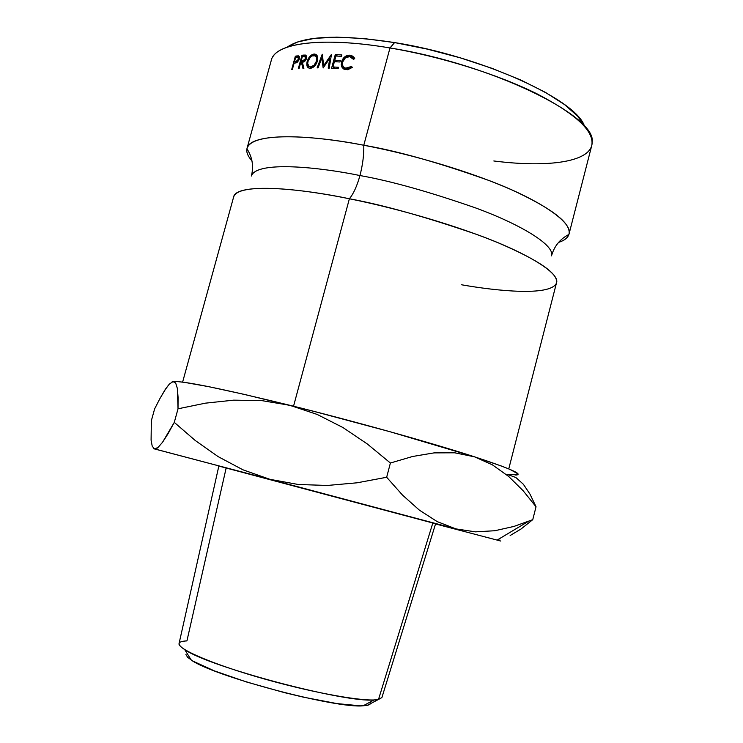 <?xml version="1.0" encoding="UTF-8"?>
<svg xmlns="http://www.w3.org/2000/svg" width="743" height="743" viewBox="0 0 743 743"><rect width="100%" height="100%" fill="white"/><g stroke="black" fill="none" stroke-linecap="round" stroke-linejoin="round"><path stroke-width="1.11" d="M569.027 234.054L591.762 145.479C594.623 131.539 576.308 114.292 536.808 93.748C497.736 74.356 440.785 56.496 389.982 47.961L394.589 42.574L427.299 49.122L460.381 57.87L492.117 68.375L520.917 80.077L545.418 92.364L564.587 104.624L577.785 116.279L584.509 126.347C577.042 100.064 482.309 56.431 394.589 42.574L389.982 47.961C322.072 36.37 274.808 43.038 271.316 60.22L247.02 148.377C246.1 151.999 247.744 156.151 251.951 160.832C247.874 156.253 246.193 152.231 246.927 148.776C251.691 130.387 320.029 136.415 363.791 145.247C397.208 150.885 439.104 162.698 489.47 180.679C537.514 198.836 573.837 222.25 568.915 234.454C567.671 237.936 564.216 240.593 558.56 242.413C564.541 240.444 568.024 237.658 569.027 234.054C571.116 223.141 552.03 208.411 511.778 189.874C472.009 172.265 414.594 154.878 363.791 145.247C364.005 154.86 362.714 164.955 359.937 175.534C362.714 164.955 364.005 154.86 363.791 145.247L389.982 47.961C491.485 64.056 597.01 116.103 592.143 142.127C592.552 161.835 549.198 168.02 493.826 160.98M508.76 468.898L556.535 282.73C558.188 273.498 538.684 260.161 498.014 242.729C457.855 226.123 400.18 208.987 349.386 198.762C353.538 193.747 357.058 186.01 359.937 175.534C390.725 180.976 429.435 191.833 476.087 208.096C520.639 224.46 555.16 245.246 551.52 255.861C555.16 245.246 520.639 224.46 476.087 208.096C429.435 191.833 390.725 180.976 359.937 175.534C319.62 167.184 256.456 160.562 251.375 176.007C256.456 160.562 319.62 167.184 359.937 175.534C357.058 186.01 353.538 193.747 349.386 198.762C305.178 189.363 236.163 181.524 233.516 197.619M184.701 649.586L191.22 660.035C213.13 676.065 336.189 708.803 363.169 705.794L367.339 705.302L378.503 699.469L374.017 699.952C344.984 702.999 208.384 666.657 184.701 649.586C176.537 644.237 177.28 641.339 186.93 640.893L226.141 468.09L225.101 467.802M432.835 522.961L218.841 466.065L435.565 523.731L432.835 522.961L378.503 699.469L432.835 522.961M218.841 466.065L179.044 643.605C177.577 649.261 214.95 665.115 265.641 679.334C316.267 693.59 366.578 702.302 378.503 699.469L381.893 697.575L435.602 523.741M272.644 57.118C280.501 42.147 326.604 37.169 389.982 47.961L363.791 145.247C295.881 132.235 249.481 134.91 247.02 148.377M461.422 284.755C497.485 291.135 549.644 296.234 556.275 283.501C561.699 273.498 525.245 251.97 476.514 234.37C425.442 216.807 383.063 204.938 349.386 198.762L293.541 406.217L349.386 198.762C281.476 184.961 235.559 185.416 233.673 196.83L182.611 382.116M517.973 473.867L510.023 469.427L501.293 465.982L474.498 456.815L492.395 464.83L508.565 476.374L523.063 490.649L536.037 506.772L530.019 494.169L523.369 484.269L515.893 477.526L507.488 474.443L517.314 474.851M515.688 475.046C524.177 474.675 510.45 468.592 474.498 456.815L390.335 431.822L314.493 411.52L245.041 394.561L209.201 386.769L184.849 382.422L177.363 381.568L172.023 381.93L173.045 381.586L175.692 383.072L177.345 388.413L178.023 408.799L205.486 403.152L233.664 400.152L261.833 400.635L289.863 405.297C221.563 388.589 182.629 380.685 173.045 381.586L175.692 383.072L177.345 388.413L178.069 397.208L178.023 408.799L174.28 422.377L162.513 442.326L157.953 447.537L156.643 448.456L153.532 448.679L269.923 479.328L154.47 448.883L152.231 446.255L151.089 440.172L151.349 420.724L154.618 408.901L159.977 398.462L165.995 388.366L169.367 384.066L173.045 381.586L169.367 384.066L164.937 389.954L159.977 398.462L154.618 408.901L151.349 420.724L151.089 440.172L152.231 446.255L154.47 448.883L157.953 447.537L162.513 442.326L168.002 433.773L174.28 422.377L178.023 408.799L205.486 403.152L233.664 400.152L261.833 400.635L289.863 405.297L317.196 414.445L342.932 427.531L367.339 443.989L390.4 463.019L412.579 456.49L434.023 452.886L454.725 452.803L474.498 456.815C431.367 442.809 354.476 421.3 289.863 405.297L317.196 414.445L342.932 427.531L367.339 443.989L390.4 463.019L386.657 477.266L357.142 482.792L327.412 485.458L298.277 484.492L269.923 479.328L455.858 528.886L269.923 479.328L242.942 469.808L218.173 456.648L195.307 440.543L174.28 422.377L195.307 440.543L218.173 456.648L242.942 469.808L269.923 479.328L298.277 484.492L327.412 485.458L357.142 482.792L386.657 477.266L390.4 463.019L412.579 456.49L434.023 452.886L454.725 452.803L474.498 456.815L492.395 464.83M353.974 57.248L354.717 58.623L353.501 59.356L351.941 57.406L349.591 56.607L345.328 57.926L342.607 62.022L342.374 64.372L343.062 66.387L344.52 67.762L346.498 68.328L349.108 67.984L351.569 66.461L352.34 67.39L347.77 69.721L343.489 68.932L341.743 66.889L341.204 64.502L342.783 59.069L344.854 56.83L348.736 55.205L351.578 55.521L353.974 57.248M311.976 54.676L314.066 54.044L315.942 54.471L317.252 55.976L317.716 59.644L316.286 63.814L314.493 66.155L312.366 67.752L309.283 68.226L307.24 66.415L306.878 62.858L308.261 58.716L311.976 54.676M298.296 68.718L301.983 55.261L305.642 55.084L306.627 56.189L306.218 59.245L304.714 61.363L302.355 62.282L303.924 68.263L302.921 68.328L301.389 62.366L300.757 62.431L299.058 68.644L298.296 68.718L299.058 68.644L300.757 62.431L301.389 62.366L302.921 68.328L303.924 68.263L302.355 62.282L304.788 61.307L306.515 58.363L305.642 55.084L303.701 55.084L306.71 56.644L303.701 55.084L301.983 55.261L298.296 68.718M329.818 58.214L323.168 67.966L321.775 58.038L318.078 67.882L317.14 67.882L322.239 54.23L323.716 65.505L331.462 54.388L329.214 68.18L328.202 68.133L329.818 58.214L330.737 58.827L329.818 58.214L328.202 68.133L329.214 68.18L331.462 54.388L323.716 65.505L324.496 65.997L323.716 65.505L322.239 54.23L317.14 67.882L318.078 67.882L321.775 58.038L323.168 67.966L329.818 58.214M331.545 68.291L335.288 54.545L341.873 54.917L341.492 56.338L335.938 56.004L334.787 60.239L340.34 60.573L339.95 61.994L334.406 61.65L332.966 66.944L338.511 67.297L338.13 68.709L331.545 68.291L338.13 68.709L338.511 67.297L332.966 66.944L334.406 61.65L339.95 61.994L340.34 60.573L334.787 60.239L335.938 56.004L341.492 56.338L341.873 54.917L335.288 54.545L331.545 68.291M291.683 69.554L295.352 56.189L298.64 55.874L299.457 56.951L298.779 60.415L296.708 62.681L294.07 63.276L292.37 69.452L291.683 69.554L292.37 69.452L294.07 63.276L296.708 62.681L299.271 59.069L298.64 55.874L296.875 55.939L299.494 57.202L296.875 55.939L295.352 56.189L291.683 69.554M394.589 42.574L363.912 38.543L336.737 37.15L314.252 38.376L297.293 42.054L287.114 47.218C303.283 35.738 339.105 34.197 394.589 42.574M435.528 523.954L500.763 541.043L435.528 523.954M475.436 531.849L455.858 528.886L437.172 521.595L419.349 510.125L402.511 495.089L386.657 477.266L402.511 495.089L419.349 510.125L437.172 521.595L455.858 528.886L475.436 531.849L494.857 530.734L475.436 531.849M513.97 526.415L494.857 530.734L513.97 526.415L532.759 519.663L513.97 526.415M521.131 528.932L532.759 519.663L536.037 506.772L532.759 519.663L521.131 528.932L510.144 535.536L521.131 528.932M498.841 539.056L500.039 538.889L498.841 539.056M508.565 476.374L523.063 490.649L536.037 506.772L530.019 494.169M185.917 654.49L187.673 657.379L193.059 661.159L214.207 670.827L246.481 681.972L284.448 692.634L303.441 697.166L337.164 703.621L360.615 705.85L367.339 705.302L370.497 703.649M297.451 57.183L295.352 56.189L297.451 57.183M299.039 57.852L299.503 57.778L299.039 57.852M299.15 59.468L298.528 59.171L295.807 61.725L297.191 62.393L294.442 61.901L296.364 62.811L294.442 61.901L295.668 57.443L294.442 61.901L297.293 61.177L298.528 59.171L299.15 59.468M297.107 57.22L295.668 57.443L297.739 57.183L298.528 59.171L298.361 57.369L297.107 57.22M337.016 61.799L334.787 60.239L337.016 61.799M335.232 68.514L332.966 66.944L335.232 68.514M337.498 56.087L335.288 54.545L337.498 56.087M322.899 58.734L321.775 58.038L322.899 58.734M302.522 62.941L301.389 62.366L302.522 62.941M304.184 56.384L301.983 55.261L304.184 56.384M305.735 56.951L306.729 56.849L305.735 56.951M306.385 58.781L305.707 58.428L302.717 60.917L304.231 61.697L301.138 61.047L303.237 62.115L301.138 61.047L302.364 56.561L301.138 61.047L304.37 60.424L305.707 58.428L306.385 58.781M303.989 56.403L302.364 56.561L304.611 56.347L305.707 58.428L305.429 56.589L303.989 56.403M310.24 68.319C313.537 67.873 315.933 65.458 317.428 61.056C318.283 56.942 317.372 54.62 314.716 54.081L314.066 54.044C310.908 54.61 308.614 57.09 307.165 61.465C306.265 65.533 307.119 67.808 309.738 68.291L310.24 68.319M307.899 61.864L307.165 61.465L307.899 61.864M315.701 56.152L317.159 55.809L314.066 54.044L317.168 55.809L315.701 56.152M316.824 57.192L317.688 57.304L316.072 56.57M312.209 67.827L310.193 66.907C308.029 66.545 307.305 64.715 308.001 61.418C309.218 57.833 311.122 55.846 313.722 55.437L314.122 55.446C316.351 55.855 317.15 57.722 316.509 61.065C315.236 64.706 313.258 66.656 310.583 66.926L312.209 67.827M317.289 61.52L316.509 61.065L317.289 61.52M353.928 59.096L353.166 58.697M349.591 56.607L353.501 59.356L354.717 58.623L351.105 55.381L350.046 55.196C345.932 55.131 343.099 57.35 341.557 61.845L341.743 66.889L345.179 69.601L352.34 67.39L351.569 66.461L345.634 68.18C342.876 67.502 341.864 65.449 342.607 62.022C343.935 58.381 346.266 56.579 349.591 56.607M345.319 68.105L346.74 69.498M348.151 69.656L346.498 68.328L348.151 69.656M344.455 69.396L341.743 66.889L344.037 68.625L343.619 67.186L344.455 69.396M342.486 62.542L341.557 61.845L342.486 62.542M351.077 56.951L352.201 56.96L350.046 55.196L352.201 56.96L354.123 57.452L351.077 56.951M310.314 57.248L308.001 61.418L307.695 63.619L309.107 66.582L310.583 66.926L314.085 65.235L316.509 61.065L316.332 56.979L315.236 55.809L312.004 55.939L310.314 57.248M378.503 699.469L367.339 705.302C370.209 704.652 371.24 703.51 370.441 701.875M568.915 234.454C560.036 239.023 554.232 246.165 551.52 255.861M246.927 148.776C252.36 157.163 253.846 166.237 251.375 176.007M374.017 699.952L363.169 705.794M497.197 540.04L528.143 521.53M157.284 449.599L156.643 448.456M299.253 56.394L298.092 55.827M298.519 57.601L299.475 58.065M305.67 56.914L306.692 57.452M314.688 54.072L316.862 55.316M312.014 67.919L310.193 66.907M347.631 69.731L345.681 68.198M353.194 57.137L351.095 55.381"/></g></svg>
